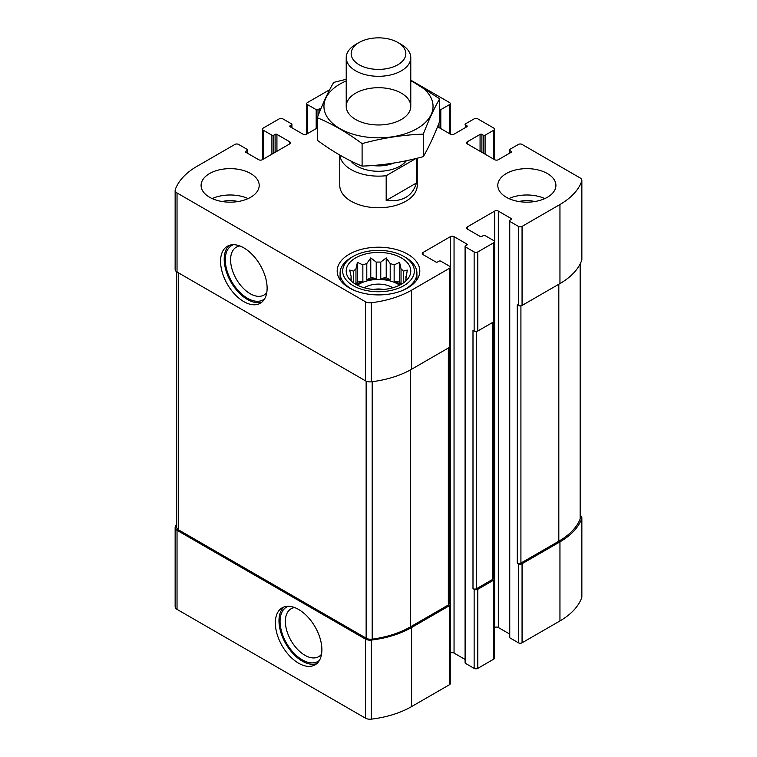 <?xml version="1.0" encoding="UTF-8"?>
<svg xmlns="http://www.w3.org/2000/svg" width="757" height="757" viewBox="0 0 757 757"><rect width="100%" height="100%" fill="white"/><g stroke="black" fill="none" stroke-linecap="round" stroke-linejoin="round"><path stroke-width="1.14" d="M176.703 523.598A80.053 46.215 0 0 0 175.274 526.91A6.453 3.728 0 0 0 175.141 527.676A6.453 3.728 0 0 0 177.034 530.307L365.413 639.069A6.453 3.728 0 0 0 371.299 640.081A80.053 46.215 0 0 0 411.6 627.515L449.488 605.638A2.583 1.495 0 0 0 450.245 604.588A2.583 1.495 0 0 0 449.488 603.537L449.1 603.31M175.141 527.676L175.141 606.736A6.453 3.728 0 0 0 177.034 609.376L365.413 718.138A6.453 3.728 0 0 0 371.299 719.15A80.053 46.215 0 0 0 411.6 706.584L449.488 684.707A2.583 1.495 0 0 0 450.245 683.656L450.245 604.588M298.618 663.227A32.92 19.01 -120 0 0 315.073 664.854A32.92 19.01 -120 0 0 315.073 626.843A32.92 19.01 -120 0 0 282.153 607.833A32.92 19.01 -120 0 0 277.109 634.215A32.92 19.01 -120 0 0 298.618 663.227M450.245 653.168L450.396 653.083A2.583 1.495 0 0 1 454.049 653.083L454.049 236.667L466.832 244.047A1.287 0.748 0 0 1 467.211 244.568A1.287 0.748 0 0 1 466.832 245.098L465.46 245.893A1.287 0.748 0 0 0 465.082 246.413L465.082 662.829A1.287 0.748 0 0 0 465.46 663.359L474.137 668.365L474.137 589.306A2.583 1.495 0 0 0 477.79 589.306L493.763 580.08A2.583 1.495 0 0 0 494.52 579.02A2.583 1.495 0 0 0 493.763 577.969L493.375 577.742M474.137 668.365A2.583 1.495 0 0 0 477.79 668.365L493.763 659.139A2.583 1.495 0 0 0 494.52 658.088L494.52 579.02M494.52 627.61L494.681 627.515A2.583 1.495 0 0 1 498.324 627.515L498.324 211.099L511.107 218.48A1.287 0.748 0 0 1 511.486 219.01A1.287 0.748 0 0 1 511.107 219.53L509.745 220.325A1.287 0.748 0 0 0 509.366 220.855L509.366 637.271A1.287 0.748 0 0 0 509.745 637.791L518.413 642.807L518.413 563.738A2.583 1.495 0 0 0 522.065 563.738L559.953 541.861A80.053 46.215 0 0 0 581.726 518.592A6.453 3.728 0 0 0 581.859 517.835A6.453 3.728 0 0 0 580.297 515.413M518.413 642.807A2.583 1.495 0 0 0 522.065 642.807L559.953 620.929A80.053 46.215 0 0 0 581.726 597.661A6.453 3.728 0 0 0 581.859 596.904L581.859 517.835M481.897 152.327L481.897 134.405L483.259 135.2A1.287 0.748 0 0 0 485.086 135.2L493.763 130.195A2.583 1.495 0 0 0 494.52 129.135A2.583 1.495 0 0 0 493.763 128.084L477.79 118.858A2.583 1.495 0 0 0 474.137 118.858L465.46 123.864A1.287 0.748 0 0 0 465.082 124.394A1.287 0.748 0 0 0 465.46 124.924L466.832 125.709A1.287 0.748 0 0 1 467.211 126.239A1.287 0.748 0 0 1 466.832 126.769L454.049 134.14A2.583 1.495 0 0 1 450.396 134.14L437.555 126.731M439.703 109.841A1.287 0.748 0 0 0 440.811 109.633L449.488 104.627A2.583 1.495 0 0 0 450.245 103.577A2.583 1.495 0 0 0 449.488 102.517L410.777 80.176M329.673 89.723L307.512 102.517A2.583 1.495 0 0 0 306.755 103.577A2.583 1.495 0 0 0 307.512 104.627L316.189 109.633A1.287 0.748 0 0 0 318.016 109.633L319.388 108.847A1.287 0.748 0 0 1 320.911 108.715M317.297 127.971L306.604 134.14A2.583 1.495 0 0 1 302.951 134.14L290.168 126.769L290.168 125.709A1.287 0.748 0 0 0 289.789 126.239A1.287 0.748 0 0 0 290.168 126.769M290.168 125.709L291.54 124.924A1.287 0.748 0 0 0 291.918 124.394A1.287 0.748 0 0 0 291.54 123.864L282.863 118.858A2.583 1.495 0 0 0 279.21 118.858L263.237 128.084A2.583 1.495 0 0 0 262.48 129.135A2.583 1.495 0 0 0 263.237 130.195L271.914 135.2A1.287 0.748 0 0 0 273.741 135.2L275.103 134.405A1.287 0.748 0 0 1 276.93 134.405L289.713 141.786A2.583 1.495 0 0 1 290.47 142.836A2.583 1.495 0 0 1 289.713 143.896L262.319 159.708A2.583 1.495 0 0 1 258.676 159.708L245.893 152.327L245.893 151.277A1.287 0.748 0 0 0 245.514 151.797A1.287 0.748 0 0 0 245.893 152.327M245.893 151.277L247.255 150.482A1.287 0.748 0 0 0 247.634 149.952A1.287 0.748 0 0 0 247.255 149.432L238.587 144.426A2.583 1.495 0 0 0 234.935 144.426L197.047 166.294A80.053 46.215 0 0 0 175.274 189.562A6.453 3.728 0 0 0 175.141 190.319A6.453 3.728 0 0 0 177.034 192.959L365.413 301.721A6.453 3.728 0 0 0 371.299 302.734A80.053 46.215 0 0 0 411.6 290.168L449.488 268.29A2.583 1.495 0 0 0 450.245 267.24A2.583 1.495 0 0 0 449.488 266.18L440.811 261.174A1.287 0.748 0 0 0 438.984 261.174L437.612 261.969A1.287 0.748 0 0 1 435.786 261.969L423.012 254.589L423.012 252.478A2.583 1.495 0 0 0 422.255 253.529A2.583 1.495 0 0 0 423.012 254.589M175.141 190.319L175.141 269.388A6.453 3.728 0 0 0 177.034 272.028L177.034 192.959M243.839 301.636A32.92 19.01 -120 0 0 260.294 303.264A32.92 19.01 -120 0 0 260.294 265.243A32.92 19.01 -120 0 0 227.374 246.233A32.92 19.01 -120 0 0 222.331 272.615A32.92 19.01 -120 0 0 243.839 301.636M450.245 267.24L450.245 346.299A2.583 1.495 0 0 1 449.488 347.359L411.6 369.236A80.053 46.215 0 0 1 371.299 381.802A6.453 3.728 0 0 1 365.413 380.79L177.034 272.028M423.012 252.478L450.396 236.667A2.583 1.495 0 0 1 454.049 236.667M454.049 653.083L465.082 659.451M465.082 246.413A1.287 0.748 0 0 0 465.46 246.943L474.137 251.949A2.583 1.495 0 0 0 477.79 251.949L493.763 242.723A2.583 1.495 0 0 0 494.52 241.672A2.583 1.495 0 0 0 493.763 240.622L485.086 235.607A1.287 0.748 0 0 0 483.259 235.607L481.897 236.402A1.287 0.748 0 0 1 480.07 236.402L467.287 229.021L467.287 226.911A2.583 1.495 0 0 0 466.53 227.971A2.583 1.495 0 0 0 467.287 229.021M494.52 241.672L494.52 320.741A2.583 1.495 0 0 1 493.763 321.791L477.79 331.017A2.583 1.495 0 0 1 474.137 331.017L472.993 330.355L472.993 588.643A2.583 1.495 0 0 0 476.645 588.643L492.618 579.417A2.583 1.495 0 0 0 493.375 578.367L493.375 322.018M474.137 589.306L472.993 588.643M467.287 226.911L494.681 211.099A2.583 1.495 0 0 1 498.324 211.099M498.324 627.515L509.366 633.883M509.366 220.855A1.287 0.748 0 0 0 509.745 221.375L518.413 226.39A2.583 1.495 0 0 0 522.065 226.39L559.953 204.513A80.053 46.215 0 0 0 581.726 181.245A6.453 3.728 0 0 0 581.859 180.488A6.453 3.728 0 0 0 579.966 177.848L522.065 144.426A2.583 1.495 0 0 0 518.413 144.426L509.745 149.432A1.287 0.748 0 0 0 509.366 149.952A1.287 0.748 0 0 0 509.745 150.482L511.107 151.277A1.287 0.748 0 0 1 511.486 151.797A1.287 0.748 0 0 1 511.107 152.327L498.324 159.708A2.583 1.495 0 0 1 494.681 159.708L467.287 143.896L467.287 141.786A2.583 1.495 0 0 0 466.53 142.836A2.583 1.495 0 0 0 467.287 143.896M581.859 180.488L581.859 259.556A6.453 3.728 0 0 1 581.726 260.313A80.053 46.215 0 0 1 559.953 283.582L522.065 305.45A2.583 1.495 0 0 1 518.413 305.45L517.277 304.797L517.277 563.076A2.583 1.495 0 0 0 520.92 563.076L558.817 541.208A80.053 46.215 0 0 0 580.127 519.113A6.453 3.728 0 0 0 580.297 518.261L580.297 263.635M518.413 563.738L517.277 563.076M467.287 141.786L480.07 134.405A1.287 0.748 0 0 1 481.897 134.405M506.319 197.265A29.05 16.768 0 0 0 537.972 200.898A29.05 16.768 0 0 0 555.912 185.408A29.05 16.768 0 0 0 547.396 173.542A29.05 16.768 0 0 0 515.744 169.909A29.05 16.768 0 0 0 497.803 185.408A29.05 16.768 0 0 0 506.319 197.265M209.604 197.265A29.05 16.768 0 0 0 241.256 200.898A29.05 16.768 0 0 0 259.197 185.408A29.05 16.768 0 0 0 250.681 173.542A29.05 16.768 0 0 0 219.028 169.909A29.05 16.768 0 0 0 201.088 185.408A29.05 16.768 0 0 0 209.604 197.265M407.711 254.191A41.313 23.855 180 0 1 419.813 271.063A41.313 23.855 180 0 1 378.5 294.908A41.313 23.855 180 0 1 337.187 271.063A41.313 23.855 180 0 1 362.688 249.025A41.313 23.855 180 0 1 407.711 254.191M339.77 155.062L339.77 185.408A38.73 22.36 0 0 0 351.106 201.22A38.73 22.36 0 0 0 393.318 206.065A38.73 22.36 0 0 0 417.23 185.408L417.23 158.204M176.703 271.82L176.703 527.251A6.453 3.728 0 0 0 178.586 529.891L366.142 638.17A6.453 3.728 0 0 0 372.189 639.163A80.053 46.215 0 0 0 410.455 626.853L448.343 604.985A2.583 1.495 0 0 0 449.1 603.925L449.1 347.577M239.874 245.968A27.649 15.963 -120 0 0 236.316 247.16A27.649 15.963 -120 0 0 232.077 269.322A27.649 15.963 -120 0 0 250.141 293.688A27.649 15.963 -120 0 0 263.966 295.05A27.649 15.963 -120 0 0 266.776 292.571M233.393 244.691A31.397 18.13 -120 0 0 226.589 269.218A31.397 18.13 -120 0 0 247.492 298.277A31.397 18.13 -120 0 0 264.638 298.826M229.305 245.353A32.92 19.01 -120 0 0 226.504 272.179A32.92 19.01 -120 0 0 247.492 299.526A32.92 19.01 -120 0 0 262.026 302.034M294.653 607.568A27.649 15.963 -120 0 0 291.095 608.76A27.649 15.963 -120 0 0 286.856 630.912A27.649 15.963 -120 0 0 304.92 655.278A27.649 15.963 -120 0 0 318.744 656.65A27.649 15.963 -120 0 0 321.555 654.171M288.171 606.291A31.397 18.13 -120 0 0 281.367 630.818A31.397 18.13 -120 0 0 302.27 659.877A31.397 18.13 -120 0 0 319.416 660.416M284.083 606.953A32.92 19.01 -120 0 0 281.282 633.779A32.92 19.01 -120 0 0 302.27 661.116A32.92 19.01 -120 0 0 316.805 663.624M401.324 257.882A32.277 18.632 180 0 1 407.966 278.671A32.277 18.632 180 0 1 378.5 289.694A32.277 18.632 180 0 1 349.034 278.671A32.277 18.632 180 0 1 360.2 255.705A32.277 18.632 180 0 1 401.324 257.882M405.657 257.484L403.831 256.434A35.825 20.685 180 0 1 403.831 285.682A35.825 20.685 180 0 1 353.169 285.682A35.825 20.685 180 0 1 353.169 256.434A35.825 20.685 180 0 1 403.831 256.434L405.657 257.484A38.408 22.18 180 0 1 416.908 273.163A38.408 22.18 180 0 1 402.629 290.423M406.32 280.506L407.304 278.992L405.847 279.219L405.847 280.961M405.847 276.598A27.441 15.84 180 0 1 405.941 277.904A27.441 15.84 180 0 1 405.847 279.219L407.304 270.079L403.311 271.148L403.311 282.976M400.737 284.566L399.582 282.077L399.582 262.367L401.04 268.877A27.441 15.84 180 0 1 403.311 271.148M399.582 262.367L394.142 264.893L394.142 281.235A27.441 15.84 0 0 1 397.898 283.052A27.441 15.84 0 0 1 400.434 284.736M390.205 263.578L390.205 279.92L386.221 277.62L386.221 257.91L390.205 263.578A27.441 15.84 180 0 1 394.142 264.893M386.221 257.91L380.771 262.121L380.771 278.462A27.441 15.84 0 0 1 390.205 279.92M376.229 262.121L376.229 278.462L370.779 277.62L370.779 257.91L376.229 262.121A27.441 15.84 180 0 1 380.771 262.121M370.779 257.91L366.795 263.578L366.795 279.92A27.441 15.84 0 0 1 376.229 278.462M362.858 264.893L362.858 281.235L357.418 282.077L357.418 262.367L362.858 264.893A27.441 15.84 180 0 1 366.795 263.578M357.418 262.367L355.96 268.877L355.96 284.395M351.153 276.598L351.153 279.219A27.441 15.84 180 0 1 351.059 277.904A27.441 15.84 180 0 1 351.153 276.598L349.696 270.079L353.689 271.148A27.441 15.84 180 0 1 355.96 268.877M351.153 280.961L351.153 279.219L349.696 278.992L350.68 280.506M357.418 285.171A27.441 15.84 180 0 1 397.898 284.102A27.441 15.84 180 0 1 399.582 285.171M401.04 268.877L401.04 284.395M353.689 271.148L353.689 282.976M362.858 281.235A27.441 15.84 0 0 0 356.566 284.736M364.202 287.764A19.37 11.185 180 0 1 392.192 287.395A19.37 11.185 180 0 1 392.798 287.764M373.475 289.467A15.869 9.16 180 0 1 383.525 289.467M354.371 290.423A38.408 22.18 180 0 1 340.092 273.163A38.408 22.18 180 0 1 351.343 257.484L353.169 256.434M212.168 198.58A29.05 16.768 180 0 1 248.116 198.58M222.255 201.551A19.37 11.185 180 0 1 238.029 201.551M508.884 198.58A29.05 16.768 180 0 1 544.832 198.58M518.971 201.551A19.37 11.185 180 0 1 534.745 201.551M357.418 282.077L356.263 284.566M370.779 277.62L366.795 279.92M386.221 277.62L380.771 278.462M399.582 282.077L394.142 281.235M415.915 158.525L386.184 175.7A38.73 22.36 180 0 1 351.106 169.587A38.73 22.36 180 0 1 339.836 155.1M416.464 158.393L416.464 182.986L386.184 200.473C402.317 202.147 412.404 196.328 416.464 182.986M386.184 175.7L386.184 200.473M359.178 64.78A27.328 15.774 180 0 1 359.178 42.468A27.328 15.774 180 0 1 397.822 42.468A27.328 15.774 180 0 1 397.822 64.78A27.328 15.774 180 0 1 359.178 64.78M397.822 42.468L401.324 44.493A32.277 18.632 180 0 1 410.777 57.674A32.277 18.632 180 0 1 390.849 74.886A32.277 18.632 180 0 1 355.676 70.846A32.277 18.632 180 0 1 346.223 57.674A32.277 18.632 180 0 1 355.676 44.493L359.178 42.468M410.777 80.952A54.551 31.491 180 0 1 417.069 128.605A54.551 31.491 180 0 1 337.102 126.854A54.551 31.491 180 0 1 346.223 80.952M401.324 119.511A32.277 18.632 180 0 1 355.676 119.511A32.277 18.632 180 0 1 355.676 93.158A32.277 18.632 180 0 1 401.324 93.158A32.277 18.632 180 0 1 401.324 119.511L401.324 119.511M346.223 79.286L333.695 82.399C328.226 91.729 322.766 103.51 317.297 117.732C332.039 123.807 346.971 132.428 362.101 143.603C382.503 138.001 402.904 134.841 423.305 134.131C428.774 119.909 434.234 108.128 439.703 98.798L410.777 80.412M439.703 98.798L439.703 121.3C434.234 135.522 428.774 147.303 423.305 156.633C402.904 162.235 382.503 165.395 362.101 166.105C347.359 160.03 332.418 151.409 317.297 140.234L317.297 117.732M423.305 134.131L423.305 156.633M362.101 143.603L362.101 166.105M177.034 609.376L177.034 530.307M365.413 718.138L365.413 639.069M371.299 719.15L371.299 640.081M411.6 706.584L411.6 627.515M449.488 684.707L449.488 605.638M477.79 668.365L477.79 589.306M493.763 659.139L493.763 580.08M522.065 642.807L522.065 563.738M559.953 620.929L559.953 541.861M581.726 597.661L581.726 518.592M465.46 127.555L465.46 124.924M466.832 126.769L466.832 125.709M438.984 127.555L438.984 123.136M440.811 128.605L440.811 109.633M449.488 133.62L449.488 104.627M307.512 133.62L307.512 104.627M316.189 128.605L316.189 109.633M318.016 115.887L318.016 109.633M319.388 112.443L319.388 108.847M291.54 127.555L291.54 124.924M263.237 159.178L263.237 130.195M271.914 154.173L271.914 135.2M273.741 153.122L273.741 135.2M275.103 152.327L275.103 134.405M276.93 151.277L276.93 134.405M289.713 143.896L289.713 141.786M247.255 153.122L247.255 150.482M365.413 380.79L365.413 301.721M371.299 381.802L371.299 302.734M411.6 369.236L411.6 290.168M449.488 347.359L449.488 268.29M450.396 653.083L450.396 236.667M466.832 245.098L466.832 244.047M465.46 663.359L465.46 246.943M474.137 331.017L474.137 251.949M477.79 331.017L477.79 251.949M493.763 321.791L493.763 242.723M494.681 627.515L494.681 211.099M511.107 219.53L511.107 218.48M509.745 637.791L509.745 221.375M518.413 305.45L518.413 226.39M522.065 305.45L522.065 226.39M559.953 283.582L559.953 204.513M581.726 260.313L581.726 181.245M509.745 153.122L509.745 150.482M511.107 152.327L511.107 151.277M480.07 151.277L480.07 134.405M483.259 153.122L483.259 135.2M485.086 154.173L485.086 135.2M493.763 159.178L493.763 130.195M520.92 563.076L520.92 305.837M558.817 541.208L558.817 284.235M580.127 519.113L580.127 263.975M476.645 588.643L476.645 331.405M492.618 579.417L492.618 322.454M178.586 529.891L178.586 272.927M366.142 638.17L366.142 381.15M372.189 639.163L372.189 381.689M410.455 626.853L410.455 369.88M448.343 604.985L448.343 348.012M406.367 160.711A30.346 17.515 180 0 1 357.049 166.161A30.346 17.515 180 0 1 350.832 160.967M393.933 163.029A26.467 15.282 180 0 1 372.52 165.499M450.245 134.055L450.245 103.577M306.755 134.055L306.755 103.577M291.918 127.772L291.918 124.394M262.48 159.613L262.48 129.135M247.634 153.34L247.634 149.952M494.52 159.613L494.52 129.135M340.092 273.163L340.092 279.844M416.908 273.163L416.908 279.844M346.223 57.674L346.223 106.34M410.777 57.674L410.777 106.34"/></g></svg>

